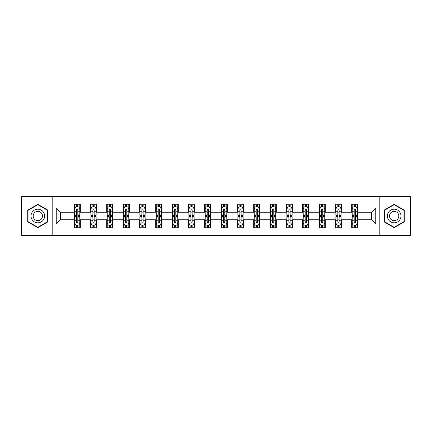 <?xml version="1.0" encoding="UTF-8"?>
<svg xmlns="http://www.w3.org/2000/svg" width="432" height="432" viewBox="0 0 432 432"><rect width="100%" height="100%" fill="white"/><g stroke="black" fill="none" stroke-linecap="round" stroke-linejoin="round"><path stroke-width="0.65" d="M379.204 235.364L410.4 235.364L410.4 196.636L379.204 196.636L379.204 235.364L52.796 235.364L52.796 196.636L21.6 196.636L21.6 235.364L52.796 235.364M379.204 196.636L52.796 196.636M357.955 208.046L357.955 204.223L351.67 204.223L351.67 208.046L341.62 208.046L341.62 204.223L335.34 204.223L335.34 208.046L325.291 208.046L325.291 204.223L319.01 204.223L319.01 208.046L308.961 208.046L308.961 204.223L302.681 204.223L302.681 208.046L292.631 208.046L292.631 204.223L286.346 204.223L286.346 208.046L276.296 208.046L276.296 204.223L270.016 204.223L270.016 208.046L259.967 208.046L259.967 204.223L253.687 204.223L253.687 208.046L243.637 208.046L243.637 204.223L237.357 204.223L237.357 208.046L227.308 208.046L227.308 204.223L221.027 204.223L221.027 208.046L210.973 208.046L210.973 204.223L204.692 204.223L204.692 208.046L194.643 208.046L194.643 204.223L188.363 204.223L188.363 208.046L178.313 208.046L178.313 204.223L172.033 204.223L172.033 208.046L161.984 208.046L161.984 204.223L155.704 204.223L155.704 208.046L145.654 208.046L145.654 204.223L139.369 204.223L139.369 208.046L129.319 208.046L129.319 204.223L123.039 204.223L123.039 208.046L112.99 208.046L112.99 204.223L106.709 204.223L106.709 208.046L96.66 208.046L96.66 204.223L90.38 204.223L90.38 208.046L80.33 208.046L80.33 204.223L74.045 204.223L74.045 208.046L56.252 208.046L56.252 223.954L60.437 219.769L74.045 219.769L74.045 227.777L80.33 227.777L80.33 219.769L90.38 219.769L90.38 227.777L96.66 227.777L96.66 219.769L106.709 219.769L106.709 227.777L112.99 227.777L112.99 219.769L123.039 219.769L123.039 227.777L129.319 227.777L129.319 219.769L139.369 219.769L139.369 227.777L145.654 227.777L145.654 219.769L155.704 219.769L155.704 227.777L161.984 227.777L161.984 219.769L172.033 219.769L172.033 227.777L178.313 227.777L178.313 219.769L188.363 219.769L188.363 227.777L194.643 227.777L194.643 219.769L204.692 219.769L204.692 227.777L210.973 227.777L210.973 219.769L221.027 219.769L221.027 227.777L227.308 227.777L227.308 219.769L237.357 219.769L237.357 227.777L243.637 227.777L243.637 219.769L253.687 219.769L253.687 227.777L259.967 227.777L259.967 219.769L270.016 219.769L270.016 227.777L276.296 227.777L276.296 219.769L286.346 219.769L286.346 227.777L292.631 227.777L292.631 219.769L302.681 219.769L302.681 227.777L308.961 227.777L308.961 219.769L319.01 219.769L319.01 227.777L325.291 227.777L325.291 219.769L335.34 219.769L335.34 227.777L341.62 227.777L341.62 219.769L351.67 219.769L351.67 227.777L357.955 227.777L357.955 219.769L371.563 219.769L371.563 212.231L357.955 212.231L357.955 208.046L375.748 208.046L375.748 223.954L357.955 223.954M351.67 223.954L341.62 223.954M335.34 223.954L325.291 223.954M319.01 223.954L308.961 223.954M302.681 223.954L292.631 223.954M286.346 223.954L276.296 223.954M270.016 223.954L259.967 223.954M253.687 223.954L243.637 223.954M237.357 223.954L227.308 223.954M221.027 223.954L210.973 223.954M204.692 223.954L194.643 223.954M188.363 223.954L178.313 223.954M172.033 223.954L161.984 223.954M155.704 223.954L145.654 223.954M139.369 223.954L129.319 223.954M123.039 223.954L112.99 223.954M106.709 223.954L96.66 223.954M90.38 223.954L80.33 223.954M74.045 223.954L56.252 223.954M351.67 208.046L351.67 212.231L341.62 212.231L341.62 208.046M335.34 208.046L335.34 212.231L325.291 212.231L325.291 208.046M319.01 208.046L319.01 212.231L308.961 212.231L308.961 208.046M302.681 208.046L302.681 212.231L292.631 212.231L292.631 208.046M286.346 208.046L286.346 212.231L276.296 212.231L276.296 208.046M270.016 208.046L270.016 212.231L259.967 212.231L259.967 208.046M253.687 208.046L253.687 212.231L243.637 212.231L243.637 208.046M237.357 208.046L237.357 212.231L227.308 212.231L227.308 208.046M221.027 208.046L221.027 212.231L210.973 212.231L210.973 208.046M204.692 208.046L204.692 212.231L194.643 212.231L194.643 208.046M188.363 208.046L188.363 212.231L178.313 212.231L178.313 208.046M172.033 208.046L172.033 212.231L161.984 212.231L161.984 208.046M155.704 208.046L155.704 212.231L145.654 212.231L145.654 208.046M139.369 208.046L139.369 212.231L129.319 212.231L129.319 208.046M123.039 208.046L123.039 212.231L112.99 212.231L112.99 208.046M106.709 208.046L106.709 212.231L96.66 212.231L96.66 208.046M90.38 208.046L90.38 212.231L80.33 212.231L80.33 208.046M74.045 208.046L74.045 212.231L60.437 212.231L56.252 208.046M60.437 212.231L60.437 219.769M375.748 223.954L371.563 219.769M371.563 212.231L375.748 208.046M74.045 206.842L74.569 206.842M76.561 206.842L77.814 206.842M79.807 206.842L80.33 206.842M74.045 212.128L74.569 212.128M76.561 212.128L77.814 212.128M79.807 212.128L80.33 212.128M74.045 219.872L74.569 219.872M76.561 219.872L77.814 219.872M79.807 219.872L80.33 219.872M74.045 225.158L74.569 225.158M76.561 225.158L77.814 225.158M79.807 225.158L80.33 225.158M90.38 219.872L90.904 219.872M92.891 219.872L94.149 219.872M96.136 219.872L96.66 219.872M90.38 225.158L90.904 225.158M92.891 225.158L94.149 225.158M96.136 225.158L96.66 225.158M90.38 206.842L90.904 206.842M92.891 206.842L94.149 206.842M96.136 206.842L96.66 206.842M90.38 212.128L90.904 212.128M92.891 212.128L94.149 212.128M96.136 212.128L96.66 212.128M106.709 219.872L107.233 219.872M109.22 219.872L110.479 219.872M112.466 219.872L112.99 219.872M106.709 225.158L107.233 225.158M109.22 225.158L110.479 225.158M112.466 225.158L112.99 225.158M106.709 206.842L107.233 206.842M109.22 206.842L110.479 206.842M112.466 206.842L112.99 206.842M106.709 212.128L107.233 212.128M109.22 212.128L110.479 212.128M112.466 212.128L112.99 212.128M123.039 219.872L123.563 219.872M125.55 219.872L126.808 219.872M128.795 219.872L129.319 219.872M123.039 225.158L123.563 225.158M125.55 225.158L126.808 225.158M128.795 225.158L129.319 225.158M123.039 206.842L123.563 206.842M125.55 206.842L126.808 206.842M128.795 206.842L129.319 206.842M123.039 212.128L123.563 212.128M125.55 212.128L126.808 212.128M128.795 212.128L129.319 212.128M139.369 219.872L139.892 219.872M141.885 219.872L143.138 219.872M145.13 219.872L145.654 219.872M139.369 225.158L139.892 225.158M141.885 225.158L143.138 225.158M145.13 225.158L145.654 225.158M139.369 206.842L139.892 206.842M141.885 206.842L143.138 206.842M145.13 206.842L145.654 206.842M139.369 212.128L139.892 212.128M141.885 212.128L143.138 212.128M145.13 212.128L145.654 212.128M155.704 219.872L156.227 219.872M158.215 219.872L159.473 219.872M161.46 219.872L161.984 219.872M155.704 225.158L156.227 225.158M158.215 225.158L159.473 225.158M161.46 225.158L161.984 225.158M155.704 206.842L156.227 206.842M158.215 206.842L159.473 206.842M161.46 206.842L161.984 206.842M155.704 212.128L156.227 212.128M158.215 212.128L159.473 212.128M161.46 212.128L161.984 212.128M172.033 219.872L172.557 219.872M174.544 219.872L175.802 219.872M177.79 219.872L178.313 219.872M172.033 225.158L172.557 225.158M174.544 225.158L175.802 225.158M177.79 225.158L178.313 225.158M172.033 206.842L172.557 206.842M174.544 206.842L175.802 206.842M177.79 206.842L178.313 206.842M172.033 212.128L172.557 212.128M174.544 212.128L175.802 212.128M177.79 212.128L178.313 212.128M188.363 219.872L188.887 219.872M190.874 219.872L192.132 219.872M194.119 219.872L194.643 219.872M188.363 225.158L188.887 225.158M190.874 225.158L192.132 225.158M194.119 225.158L194.643 225.158M188.363 206.842L188.887 206.842M190.874 206.842L192.132 206.842M194.119 206.842L194.643 206.842M188.363 212.128L188.887 212.128M190.874 212.128L192.132 212.128M194.119 212.128L194.643 212.128M204.692 219.872L205.216 219.872M207.209 219.872L208.462 219.872M210.454 219.872L210.973 219.872M204.692 225.158L205.216 225.158M207.209 225.158L208.462 225.158M210.454 225.158L210.973 225.158M204.692 206.842L205.216 206.842M207.209 206.842L208.462 206.842M210.454 206.842L210.973 206.842M204.692 212.128L205.216 212.128M207.209 212.128L208.462 212.128M210.454 212.128L210.973 212.128M221.027 219.872L221.546 219.872M223.538 219.872L224.791 219.872M226.784 219.872L227.308 219.872M221.027 225.158L221.546 225.158M223.538 225.158L224.791 225.158M226.784 225.158L227.308 225.158M221.027 206.842L221.546 206.842M223.538 206.842L224.791 206.842M226.784 206.842L227.308 206.842M221.027 212.128L221.546 212.128M223.538 212.128L224.791 212.128M226.784 212.128L227.308 212.128M237.357 219.872L237.881 219.872M239.868 219.872L241.126 219.872M243.113 219.872L243.637 219.872M237.357 225.158L237.881 225.158M239.868 225.158L241.126 225.158M243.113 225.158L243.637 225.158M237.357 206.842L237.881 206.842M239.868 206.842L241.126 206.842M243.113 206.842L243.637 206.842M237.357 212.128L237.881 212.128M239.868 212.128L241.126 212.128M243.113 212.128L243.637 212.128M253.687 219.872L254.21 219.872M256.198 219.872L257.456 219.872M259.443 219.872L259.967 219.872M253.687 225.158L254.21 225.158M256.198 225.158L257.456 225.158M259.443 225.158L259.967 225.158M253.687 206.842L254.21 206.842M256.198 206.842L257.456 206.842M259.443 206.842L259.967 206.842M253.687 212.128L254.21 212.128M256.198 212.128L257.456 212.128M259.443 212.128L259.967 212.128M270.016 219.872L270.54 219.872M272.527 219.872L273.785 219.872M275.773 219.872L276.296 219.872M270.016 225.158L270.54 225.158M272.527 225.158L273.785 225.158M275.773 225.158L276.296 225.158M270.016 206.842L270.54 206.842M272.527 206.842L273.785 206.842M275.773 206.842L276.296 206.842M270.016 212.128L270.54 212.128M272.527 212.128L273.785 212.128M275.773 212.128L276.296 212.128M286.346 219.872L286.87 219.872M288.862 219.872L290.115 219.872M292.108 219.872L292.631 219.872M286.346 225.158L286.87 225.158M288.862 225.158L290.115 225.158M292.108 225.158L292.631 225.158M286.346 206.842L286.87 206.842M288.862 206.842L290.115 206.842M292.108 206.842L292.631 206.842M286.346 212.128L286.87 212.128M288.862 212.128L290.115 212.128M292.108 212.128L292.631 212.128M302.681 219.872L303.205 219.872M305.192 219.872L306.45 219.872M308.437 219.872L308.961 219.872M302.681 225.158L303.205 225.158M305.192 225.158L306.45 225.158M308.437 225.158L308.961 225.158M302.681 206.842L303.205 206.842M305.192 206.842L306.45 206.842M308.437 206.842L308.961 206.842M302.681 212.128L303.205 212.128M305.192 212.128L306.45 212.128M308.437 212.128L308.961 212.128M319.01 219.872L319.534 219.872M321.521 219.872L322.78 219.872M324.767 219.872L325.291 219.872M319.01 225.158L319.534 225.158M321.521 225.158L322.78 225.158M324.767 225.158L325.291 225.158M319.01 206.842L319.534 206.842M321.521 206.842L322.78 206.842M324.767 206.842L325.291 206.842M319.01 212.128L319.534 212.128M321.521 212.128L322.78 212.128M324.767 212.128L325.291 212.128M335.34 219.872L335.864 219.872M337.851 219.872L339.109 219.872M341.096 219.872L341.62 219.872M335.34 225.158L335.864 225.158M337.851 225.158L339.109 225.158M341.096 225.158L341.62 225.158M335.34 206.842L335.864 206.842M337.851 206.842L339.109 206.842M341.096 206.842L341.62 206.842M335.34 212.128L335.864 212.128M337.851 212.128L339.109 212.128M341.096 212.128L341.62 212.128M351.67 219.872L352.193 219.872M354.186 219.872L355.439 219.872M357.431 219.872L357.955 219.872M351.67 225.158L352.193 225.158M354.186 225.158L355.439 225.158M357.431 225.158L357.955 225.158M351.67 206.842L352.193 206.842M354.186 206.842L355.439 206.842M357.431 206.842L357.955 206.842M351.67 212.128L352.193 212.128M354.186 212.128L355.439 212.128M357.431 212.128L357.955 212.128M37.827 227.664L47.93 221.832L47.93 210.168L37.827 204.336L27.724 210.168L27.724 221.832L37.827 227.664M404.276 210.168L394.173 204.336L384.07 210.168L384.07 221.832L394.173 227.664L404.276 221.832L404.276 210.168M77.814 205.583L76.561 205.583M79.807 214.061L77.814 214.061L77.814 215.374L79.807 215.374L79.807 208.985L78.759 206.89L75.616 206.89L74.569 208.985L74.569 215.374L76.561 215.374L76.561 214.061L74.569 214.061M74.569 208.985L74.569 204.223M79.807 208.985L79.807 204.223M76.561 206.89L76.561 204.223M77.814 204.223L77.814 206.89M77.814 214.061L77.814 209.774C77.398 208.964 76.977 208.964 76.561 209.774L76.561 214.061M76.561 226.417L77.814 226.417M74.569 217.939L76.561 217.939L76.561 216.626L74.569 216.626L74.569 223.015L75.616 225.11L78.759 225.11L79.807 223.015L79.807 216.626L77.814 216.626L77.814 217.939L79.807 217.939M79.807 223.015L79.807 227.777M74.569 223.015L74.569 227.777M77.814 225.11L77.814 227.777M76.561 227.777L76.561 225.11M76.561 217.939L76.561 222.226C76.977 223.036 77.398 223.036 77.814 222.226L77.814 217.939M43.718 219.402A6.804 6.804 0 0 0 41.229 210.109A6.804 6.804 0 0 0 31.936 212.598A6.804 6.804 0 0 0 34.425 221.891A6.804 6.804 0 0 0 43.718 219.402M41.861 218.327A4.66 4.66 0 0 0 40.154 211.966A4.66 4.66 0 0 0 33.793 213.673A4.66 4.66 0 0 0 35.5 220.034A4.66 4.66 0 0 0 41.861 218.327M28.037 221.654L28.037 210.346L37.827 204.698L47.612 210.346L47.612 221.654L37.827 227.302L28.037 221.654M394.173 209.196A6.804 6.804 0 0 0 387.369 216A6.804 6.804 0 0 0 394.173 222.804A6.804 6.804 0 0 0 400.977 216A6.804 6.804 0 0 0 394.173 209.196M394.173 211.34A4.66 4.66 0 0 0 389.513 216A4.66 4.66 0 0 0 394.173 220.66A4.66 4.66 0 0 0 398.833 216A4.66 4.66 0 0 0 394.173 211.34M403.963 221.654L394.173 227.302L384.388 221.654L384.388 210.346L394.173 204.698L403.963 210.346L403.963 221.654M94.149 205.583L92.891 205.583M96.136 214.061L94.149 214.061L94.149 215.374L96.136 215.374L96.136 208.985L95.089 206.89L91.946 206.89L90.904 208.985L90.904 215.374L92.891 215.374L92.891 214.061L90.904 214.061M90.904 208.985L90.904 204.223M96.136 208.985L96.136 204.223M92.891 206.89L92.891 204.223M94.149 204.223L94.149 206.89M94.149 214.061L94.149 209.774C93.728 208.964 93.312 208.964 92.891 209.774L92.891 214.061M110.479 205.583L109.22 205.583M112.466 214.061L110.479 214.061L110.479 215.374L112.466 215.374L112.466 208.985L111.418 206.89L108.281 206.89L107.233 208.985L107.233 215.374L109.22 215.374L109.22 214.061L107.233 214.061M107.233 208.985L107.233 204.223M112.466 208.985L112.466 204.223M109.22 206.89L109.22 204.223M110.479 204.223L110.479 206.89M110.479 214.061L110.479 209.774C110.057 208.964 109.642 208.964 109.22 209.774L109.22 214.061M92.891 226.417L94.149 226.417M90.904 217.939L92.891 217.939L92.891 216.626L90.904 216.626L90.904 223.015L91.946 225.11L95.089 225.11L96.136 223.015L96.136 216.626L94.149 216.626L94.149 217.939L96.136 217.939M96.136 223.015L96.136 227.777M90.904 223.015L90.904 227.777M94.149 225.11L94.149 227.777M92.891 227.777L92.891 225.11M92.891 217.939L92.891 222.226C93.307 223.036 93.728 223.036 94.149 222.226L94.149 217.939M109.22 226.417L110.479 226.417M107.233 217.939L109.22 217.939L109.22 216.626L107.233 216.626L107.233 223.015L108.281 225.11L111.418 225.11L112.466 223.015L112.466 216.626L110.479 216.626L110.479 217.939L112.466 217.939M112.466 223.015L112.466 227.777M107.233 223.015L107.233 227.777M110.479 225.11L110.479 227.777M109.22 227.777L109.22 225.11M109.22 217.939L109.22 222.226C109.642 223.036 110.057 223.036 110.479 222.226L110.479 217.939M126.808 205.583L125.55 205.583M128.795 214.061L126.808 214.061L126.808 215.374L128.795 215.374L128.795 208.985L127.753 206.89L124.61 206.89L123.563 208.985L123.563 215.374L125.55 215.374L125.55 214.061L123.563 214.061M123.563 208.985L123.563 204.223M128.795 208.985L128.795 204.223M125.55 206.89L125.55 204.223M126.808 204.223L126.808 206.89M126.808 214.061L126.808 209.774C126.392 208.964 125.971 208.964 125.55 209.774L125.55 214.061M143.138 205.583L141.885 205.583M145.13 214.061L143.138 214.061L143.138 215.374L145.13 215.374L145.13 208.985L144.083 206.89L140.94 206.89L139.892 208.985L139.892 215.374L141.885 215.374L141.885 214.061L139.892 214.061M139.892 208.985L139.892 204.223M145.13 208.985L145.13 204.223M141.885 206.89L141.885 204.223M143.138 204.223L143.138 206.89M143.138 214.061L143.138 209.774C142.722 208.964 142.301 208.964 141.885 209.774L141.885 214.061M159.473 205.583L158.215 205.583M161.46 214.061L159.473 214.061L159.473 215.374L161.46 215.374L161.46 208.985L160.412 206.89L157.27 206.89L156.227 208.985L156.227 215.374L158.215 215.374L158.215 214.061L156.227 214.061M156.227 208.985L156.227 204.223M161.46 208.985L161.46 204.223M158.215 206.89L158.215 204.223M159.473 204.223L159.473 206.89M159.473 214.061L159.473 209.774C159.052 208.964 158.636 208.964 158.215 209.774L158.215 214.061M125.55 226.417L126.808 226.417M123.563 217.939L125.55 217.939L125.55 216.626L123.563 216.626L123.563 223.015L124.61 225.11L127.753 225.11L128.795 223.015L128.795 216.626L126.808 216.626L126.808 217.939L128.795 217.939M128.795 223.015L128.795 227.777M123.563 223.015L123.563 227.777M126.808 225.11L126.808 227.777M125.55 227.777L125.55 225.11M125.55 217.939L125.55 222.226C125.971 223.036 126.387 223.036 126.808 222.226L126.808 217.939M141.885 226.417L143.138 226.417M139.892 217.939L141.885 217.939L141.885 216.626L139.892 216.626L139.892 223.015L140.94 225.11L144.083 225.11L145.13 223.015L145.13 216.626L143.138 216.626L143.138 217.939L145.13 217.939M145.13 223.015L145.13 227.777M139.892 223.015L139.892 227.777M143.138 225.11L143.138 227.777M141.885 227.777L141.885 225.11M141.885 217.939L141.885 222.226C142.301 223.036 142.722 223.036 143.138 222.226L143.138 217.939M158.215 226.417L159.473 226.417M156.227 217.939L158.215 217.939L158.215 216.626L156.227 216.626L156.227 223.015L157.27 225.11L160.412 225.11L161.46 223.015L161.46 216.626L159.473 216.626L159.473 217.939L161.46 217.939M161.46 223.015L161.46 227.777M156.227 223.015L156.227 227.777M159.473 225.11L159.473 227.777M158.215 227.777L158.215 225.11M158.215 217.939L158.215 222.226C158.63 223.036 159.052 223.036 159.473 222.226L159.473 217.939M174.544 226.417L175.802 226.417M172.557 217.939L174.544 217.939L174.544 216.626L172.557 216.626L172.557 223.015L173.605 225.11L176.742 225.11L177.79 223.015L177.79 216.626L175.802 216.626L175.802 217.939L177.79 217.939M177.79 223.015L177.79 227.777M172.557 223.015L172.557 227.777M175.802 225.11L175.802 227.777M174.544 227.777L174.544 225.11M174.544 217.939L174.544 222.226C174.965 223.036 175.381 223.036 175.802 222.226L175.802 217.939M190.874 226.417L192.132 226.417M188.887 217.939L190.874 217.939L190.874 216.626L188.887 216.626L188.887 223.015L189.934 225.11L193.072 225.11L194.119 223.015L194.119 216.626L192.132 216.626L192.132 217.939L194.119 217.939M194.119 223.015L194.119 227.777M188.887 223.015L188.887 227.777M192.132 225.11L192.132 227.777M190.874 227.777L190.874 225.11M190.874 217.939L190.874 222.226C191.295 223.036 191.711 223.036 192.132 222.226L192.132 217.939M207.209 226.417L208.462 226.417M205.216 217.939L207.209 217.939L207.209 216.626L205.216 216.626L205.216 223.015L206.264 225.11L209.407 225.11L210.454 223.015L210.454 216.626L208.462 216.626L208.462 217.939L210.454 217.939M210.454 223.015L210.454 227.777M205.216 223.015L205.216 227.777M208.462 225.11L208.462 227.777M207.209 227.777L207.209 225.11M207.209 217.939L207.209 222.226C207.625 223.036 208.046 223.036 208.462 222.226L208.462 217.939M223.538 226.417L224.791 226.417M221.546 217.939L223.538 217.939L223.538 216.626L221.546 216.626L221.546 223.015L222.593 225.11L225.736 225.11L226.784 223.015L226.784 216.626L224.791 216.626L224.791 217.939L226.784 217.939M226.784 223.015L226.784 227.777M221.546 223.015L221.546 227.777M224.791 225.11L224.791 227.777M223.538 227.777L223.538 225.11M223.538 217.939L223.538 222.226C223.954 223.036 224.375 223.036 224.791 222.226L224.791 217.939M239.868 226.417L241.126 226.417M237.881 217.939L239.868 217.939L239.868 216.626L237.881 216.626L237.881 223.015L238.928 225.11L242.066 225.11L243.113 223.015L243.113 216.626L241.126 216.626L241.126 217.939L243.113 217.939M243.113 223.015L243.113 227.777M237.881 223.015L237.881 227.777M241.126 225.11L241.126 227.777M239.868 227.777L239.868 225.11M239.868 217.939L239.868 222.226C240.284 223.036 240.705 223.036 241.126 222.226L241.126 217.939M256.198 226.417L257.456 226.417M254.21 217.939L256.198 217.939L256.198 216.626L254.21 216.626L254.21 223.015L255.258 225.11L258.395 225.11L259.443 223.015L259.443 216.626L257.456 216.626L257.456 217.939L259.443 217.939M259.443 223.015L259.443 227.777M254.21 223.015L254.21 227.777M257.456 225.11L257.456 227.777M256.198 227.777L256.198 225.11M256.198 217.939L256.198 222.226C256.619 223.036 257.035 223.036 257.456 222.226L257.456 217.939M272.527 226.417L273.785 226.417M270.54 217.939L272.527 217.939L272.527 216.626L270.54 216.626L270.54 223.015L271.588 225.11L274.73 225.11L275.773 223.015L275.773 216.626L273.785 216.626L273.785 217.939L275.773 217.939M275.773 223.015L275.773 227.777M270.54 223.015L270.54 227.777M273.785 225.11L273.785 227.777M272.527 227.777L272.527 225.11M272.527 217.939L272.527 222.226C272.948 223.036 273.364 223.036 273.785 222.226L273.785 217.939M288.862 226.417L290.115 226.417M286.87 217.939L288.862 217.939L288.862 216.626L286.87 216.626L286.87 223.015L287.917 225.11L291.06 225.11L292.108 223.015L292.108 216.626L290.115 216.626L290.115 217.939L292.108 217.939M292.108 223.015L292.108 227.777M286.87 223.015L286.87 227.777M290.115 225.11L290.115 227.777M288.862 227.777L288.862 225.11M288.862 217.939L288.862 222.226C289.278 223.036 289.699 223.036 290.115 222.226L290.115 217.939M305.192 226.417L306.45 226.417M303.205 217.939L305.192 217.939L305.192 216.626L303.205 216.626L303.205 223.015L304.247 225.11L307.39 225.11L308.437 223.015L308.437 216.626L306.45 216.626L306.45 217.939L308.437 217.939M308.437 223.015L308.437 227.777M303.205 223.015L303.205 227.777M306.45 225.11L306.45 227.777M305.192 227.777L305.192 225.11M305.192 217.939L305.192 222.226C305.608 223.036 306.029 223.036 306.45 222.226L306.45 217.939M321.521 226.417L322.78 226.417M319.534 217.939L321.521 217.939L321.521 216.626L319.534 216.626L319.534 223.015L320.582 225.11L323.719 225.11L324.767 223.015L324.767 216.626L322.78 216.626L322.78 217.939L324.767 217.939M324.767 223.015L324.767 227.777M319.534 223.015L319.534 227.777M322.78 225.11L322.78 227.777M321.521 227.777L321.521 225.11M321.521 217.939L321.521 222.226C321.943 223.036 322.358 223.036 322.78 222.226L322.78 217.939M337.851 226.417L339.109 226.417M335.864 217.939L337.851 217.939L337.851 216.626L335.864 216.626L335.864 223.015L336.911 225.11L340.054 225.11L341.096 223.015L341.096 216.626L339.109 216.626L339.109 217.939L341.096 217.939M341.096 223.015L341.096 227.777M335.864 223.015L335.864 227.777M339.109 225.11L339.109 227.777M337.851 227.777L337.851 225.11M337.851 217.939L337.851 222.226C338.272 223.036 338.688 223.036 339.109 222.226L339.109 217.939M175.802 205.583L174.544 205.583M177.79 214.061L175.802 214.061L175.802 215.374L177.79 215.374L177.79 208.985L176.742 206.89L173.605 206.89L172.557 208.985L172.557 215.374L174.544 215.374L174.544 214.061L172.557 214.061M172.557 208.985L172.557 204.223M177.79 208.985L177.79 204.223M174.544 206.89L174.544 204.223M175.802 204.223L175.802 206.89M175.802 214.061L175.802 209.774C175.381 208.964 174.965 208.964 174.544 209.774L174.544 214.061M192.132 205.583L190.874 205.583M194.119 214.061L192.132 214.061L192.132 215.374L194.119 215.374L194.119 208.985L193.072 206.89L189.934 206.89L188.887 208.985L188.887 215.374L190.874 215.374L190.874 214.061L188.887 214.061M188.887 208.985L188.887 204.223M194.119 208.985L194.119 204.223M190.874 206.89L190.874 204.223M192.132 204.223L192.132 206.89M192.132 214.061L192.132 209.774C191.716 208.964 191.295 208.964 190.874 209.774L190.874 214.061M208.462 205.583L207.209 205.583M210.454 214.061L208.462 214.061L208.462 215.374L210.454 215.374L210.454 208.985L209.407 206.89L206.264 206.89L205.216 208.985L205.216 215.374L207.209 215.374L207.209 214.061L205.216 214.061M205.216 208.985L205.216 204.223M210.454 208.985L210.454 204.223M207.209 206.89L207.209 204.223M208.462 204.223L208.462 206.89M208.462 214.061L208.462 209.774C208.046 208.964 207.625 208.964 207.209 209.774L207.209 214.061M224.791 205.583L223.538 205.583M226.784 214.061L224.791 214.061L224.791 215.374L226.784 215.374L226.784 208.985L225.736 206.89L222.593 206.89L221.546 208.985L221.546 215.374L223.538 215.374L223.538 214.061L221.546 214.061M221.546 208.985L221.546 204.223M226.784 208.985L226.784 204.223M223.538 206.89L223.538 204.223M224.791 204.223L224.791 206.89M224.791 214.061L224.791 209.774C224.375 208.964 223.954 208.964 223.538 209.774L223.538 214.061M241.126 205.583L239.868 205.583M243.113 214.061L241.126 214.061L241.126 215.374L243.113 215.374L243.113 208.985L242.066 206.89L238.928 206.89L237.881 208.985L237.881 215.374L239.868 215.374L239.868 214.061L237.881 214.061M237.881 208.985L237.881 204.223M243.113 208.985L243.113 204.223M239.868 206.89L239.868 204.223M241.126 204.223L241.126 206.89M241.126 214.061L241.126 209.774C240.705 208.964 240.289 208.964 239.868 209.774L239.868 214.061M257.456 205.583L256.198 205.583M259.443 214.061L257.456 214.061L257.456 215.374L259.443 215.374L259.443 208.985L258.395 206.89L255.258 206.89L254.21 208.985L254.21 215.374L256.198 215.374L256.198 214.061L254.21 214.061M254.21 208.985L254.21 204.223M259.443 208.985L259.443 204.223M256.198 206.89L256.198 204.223M257.456 204.223L257.456 206.89M257.456 214.061L257.456 209.774C257.035 208.964 256.619 208.964 256.198 209.774L256.198 214.061M273.785 205.583L272.527 205.583M275.773 214.061L273.785 214.061L273.785 215.374L275.773 215.374L275.773 208.985L274.73 206.89L271.588 206.89L270.54 208.985L270.54 215.374L272.527 215.374L272.527 214.061L270.54 214.061M270.54 208.985L270.54 204.223M275.773 208.985L275.773 204.223M272.527 206.89L272.527 204.223M273.785 204.223L273.785 206.89M273.785 214.061L273.785 209.774C273.37 208.964 272.948 208.964 272.527 209.774L272.527 214.061M290.115 205.583L288.862 205.583M292.108 214.061L290.115 214.061L290.115 215.374L292.108 215.374L292.108 208.985L291.06 206.89L287.917 206.89L286.87 208.985L286.87 215.374L288.862 215.374L288.862 214.061L286.87 214.061M286.87 208.985L286.87 204.223M292.108 208.985L292.108 204.223M288.862 206.89L288.862 204.223M290.115 204.223L290.115 206.89M290.115 214.061L290.115 209.774C289.699 208.964 289.278 208.964 288.862 209.774L288.862 214.061M306.45 205.583L305.192 205.583M308.437 214.061L306.45 214.061L306.45 215.374L308.437 215.374L308.437 208.985L307.39 206.89L304.247 206.89L303.205 208.985L303.205 215.374L305.192 215.374L305.192 214.061L303.205 214.061M303.205 208.985L303.205 204.223M308.437 208.985L308.437 204.223M305.192 206.89L305.192 204.223M306.45 204.223L306.45 206.89M306.45 214.061L306.45 209.774C306.029 208.964 305.613 208.964 305.192 209.774L305.192 214.061M322.78 205.583L321.521 205.583M324.767 214.061L322.78 214.061L322.78 215.374L324.767 215.374L324.767 208.985L323.719 206.89L320.582 206.89L319.534 208.985L319.534 215.374L321.521 215.374L321.521 214.061L319.534 214.061M319.534 208.985L319.534 204.223M324.767 208.985L324.767 204.223M321.521 206.89L321.521 204.223M322.78 204.223L322.78 206.89M322.78 214.061L322.78 209.774C322.358 208.964 321.943 208.964 321.521 209.774L321.521 214.061M339.109 205.583L337.851 205.583M341.096 214.061L339.109 214.061L339.109 215.374L341.096 215.374L341.096 208.985L340.054 206.89L336.911 206.89L335.864 208.985L335.864 215.374L337.851 215.374L337.851 214.061L335.864 214.061M335.864 208.985L335.864 204.223M341.096 208.985L341.096 204.223M337.851 206.89L337.851 204.223M339.109 204.223L339.109 206.89M339.109 214.061L339.109 209.774C338.693 208.964 338.272 208.964 337.851 209.774L337.851 214.061M355.439 205.583L354.186 205.583M357.431 214.061L355.439 214.061L355.439 215.374L357.431 215.374L357.431 208.985L356.384 206.89L353.241 206.89L352.193 208.985L352.193 215.374L354.186 215.374L354.186 214.061L352.193 214.061M352.193 208.985L352.193 204.223M357.431 208.985L357.431 204.223M354.186 206.89L354.186 204.223M355.439 204.223L355.439 206.89M355.439 214.061L355.439 209.774C355.023 208.964 354.602 208.964 354.186 209.774L354.186 214.061M354.186 226.417L355.439 226.417M352.193 217.939L354.186 217.939L354.186 216.626L352.193 216.626L352.193 223.015L353.241 225.11L356.384 225.11L357.431 223.015L357.431 216.626L355.439 216.626L355.439 217.939L357.431 217.939M357.431 223.015L357.431 227.777M352.193 223.015L352.193 227.777M355.439 225.11L355.439 227.777M354.186 227.777L354.186 225.11M354.186 217.939L354.186 222.226C354.602 223.036 355.023 223.036 355.439 222.226L355.439 217.939M79.78 208.931L74.596 208.931M74.569 207.02L75.557 207.02M78.818 207.02L79.807 207.02M76.561 211.253L74.569 211.253M79.807 211.253L77.814 211.253M77.814 206.248L76.561 206.248M74.596 223.069L79.78 223.069M79.807 224.98L78.818 224.98M75.557 224.98L74.569 224.98M77.814 220.747L79.807 220.747M74.569 220.747L76.561 220.747M76.561 225.752L77.814 225.752M96.109 208.931L90.925 208.931M90.904 207.02L91.886 207.02M95.153 207.02L96.136 207.02M92.891 211.253L90.904 211.253M96.136 211.253L94.149 211.253M94.149 206.248L92.891 206.248M112.439 208.931L107.26 208.931M107.233 207.02L108.216 207.02M111.483 207.02L112.466 207.02M109.22 211.253L107.233 211.253M112.466 211.253L110.479 211.253M110.479 206.248L109.22 206.248M90.925 223.069L96.109 223.069M96.136 224.98L95.153 224.98M91.886 224.98L90.904 224.98M94.149 220.747L96.136 220.747M90.904 220.747L92.891 220.747M92.891 225.752L94.149 225.752M107.26 223.069L112.439 223.069M112.466 224.98L111.483 224.98M108.216 224.98L107.233 224.98M110.479 220.747L112.466 220.747M107.233 220.747L109.22 220.747M109.22 225.752L110.479 225.752M128.774 208.931L123.59 208.931M123.563 207.02L124.546 207.02M127.813 207.02L128.795 207.02M125.55 211.253L123.563 211.253M128.795 211.253L126.808 211.253M126.808 206.248L125.55 206.248M145.103 208.931L139.919 208.931M139.892 207.02L140.881 207.02M144.142 207.02L145.13 207.02M141.885 211.253L139.892 211.253M145.13 211.253L143.138 211.253M143.138 206.248L141.885 206.248M161.433 208.931L156.249 208.931M156.227 207.02L157.21 207.02M160.477 207.02L161.46 207.02M158.215 211.253L156.227 211.253M161.46 211.253L159.473 211.253M159.473 206.248L158.215 206.248M123.59 223.069L128.774 223.069M128.795 224.98L127.813 224.98M124.546 224.98L123.563 224.98M126.808 220.747L128.795 220.747M123.563 220.747L125.55 220.747M125.55 225.752L126.808 225.752M139.919 223.069L145.103 223.069M145.13 224.98L144.142 224.98M140.881 224.98L139.892 224.98M143.138 220.747L145.13 220.747M139.892 220.747L141.885 220.747M141.885 225.752L143.138 225.752M156.249 223.069L161.433 223.069M161.46 224.98L160.477 224.98M157.21 224.98L156.227 224.98M159.473 220.747L161.46 220.747M156.227 220.747L158.215 220.747M158.215 225.752L159.473 225.752M172.584 223.069L177.763 223.069M177.79 224.98L176.807 224.98M173.54 224.98L172.557 224.98M175.802 220.747L177.79 220.747M172.557 220.747L174.544 220.747M174.544 225.752L175.802 225.752M188.914 223.069L194.092 223.069M194.119 224.98L193.136 224.98M189.869 224.98L188.887 224.98M192.132 220.747L194.119 220.747M188.887 220.747L190.874 220.747M190.874 225.752L192.132 225.752M205.243 223.069L210.427 223.069M210.454 224.98L209.466 224.98M206.199 224.98L205.216 224.98M208.462 220.747L210.454 220.747M205.216 220.747L207.209 220.747M207.209 225.752L208.462 225.752M221.573 223.069L226.757 223.069M226.784 224.98L225.801 224.98M222.534 224.98L221.546 224.98M224.791 220.747L226.784 220.747M221.546 220.747L223.538 220.747M223.538 225.752L224.791 225.752M237.908 223.069L243.086 223.069M243.113 224.98L242.131 224.98M238.864 224.98L237.881 224.98M241.126 220.747L243.113 220.747M237.881 220.747L239.868 220.747M239.868 225.752L241.126 225.752M254.237 223.069L259.416 223.069M259.443 224.98L258.46 224.98M255.193 224.98L254.21 224.98M257.456 220.747L259.443 220.747M254.21 220.747L256.198 220.747M256.198 225.752L257.456 225.752M270.567 223.069L275.751 223.069M275.773 224.98L274.79 224.98M271.523 224.98L270.54 224.98M273.785 220.747L275.773 220.747M270.54 220.747L272.527 220.747M272.527 225.752L273.785 225.752M286.897 223.069L292.081 223.069M292.108 224.98L291.119 224.98M287.858 224.98L286.87 224.98M290.115 220.747L292.108 220.747M286.87 220.747L288.862 220.747M288.862 225.752L290.115 225.752M303.226 223.069L308.41 223.069M308.437 224.98L307.454 224.98M304.187 224.98L303.205 224.98M306.45 220.747L308.437 220.747M303.205 220.747L305.192 220.747M305.192 225.752L306.45 225.752M319.561 223.069L324.74 223.069M324.767 224.98L323.784 224.98M320.517 224.98L319.534 224.98M322.78 220.747L324.767 220.747M319.534 220.747L321.521 220.747M321.521 225.752L322.78 225.752M335.891 223.069L341.075 223.069M341.096 224.98L340.114 224.98M336.847 224.98L335.864 224.98M339.109 220.747L341.096 220.747M335.864 220.747L337.851 220.747M337.851 225.752L339.109 225.752M177.763 208.931L172.584 208.931M172.557 207.02L173.54 207.02M176.807 207.02L177.79 207.02M174.544 211.253L172.557 211.253M177.79 211.253L175.802 211.253M175.802 206.248L174.544 206.248M194.092 208.931L188.914 208.931M188.887 207.02L189.869 207.02M193.136 207.02L194.119 207.02M190.874 211.253L188.887 211.253M194.119 211.253L192.132 211.253M192.132 206.248L190.874 206.248M210.427 208.931L205.243 208.931M205.216 207.02L206.199 207.02M209.466 207.02L210.454 207.02M207.209 211.253L205.216 211.253M210.454 211.253L208.462 211.253M208.462 206.248L207.209 206.248M226.757 208.931L221.573 208.931M221.546 207.02L222.534 207.02M225.801 207.02L226.784 207.02M223.538 211.253L221.546 211.253M226.784 211.253L224.791 211.253M224.791 206.248L223.538 206.248M243.086 208.931L237.908 208.931M237.881 207.02L238.864 207.02M242.131 207.02L243.113 207.02M239.868 211.253L237.881 211.253M243.113 211.253L241.126 211.253M241.126 206.248L239.868 206.248M259.416 208.931L254.237 208.931M254.21 207.02L255.193 207.02M258.46 207.02L259.443 207.02M256.198 211.253L254.21 211.253M259.443 211.253L257.456 211.253M257.456 206.248L256.198 206.248M275.751 208.931L270.567 208.931M270.54 207.02L271.523 207.02M274.79 207.02L275.773 207.02M272.527 211.253L270.54 211.253M275.773 211.253L273.785 211.253M273.785 206.248L272.527 206.248M292.081 208.931L286.897 208.931M286.87 207.02L287.858 207.02M291.119 207.02L292.108 207.02M288.862 211.253L286.87 211.253M292.108 211.253L290.115 211.253M290.115 206.248L288.862 206.248M308.41 208.931L303.226 208.931M303.205 207.02L304.187 207.02M307.454 207.02L308.437 207.02M305.192 211.253L303.205 211.253M308.437 211.253L306.45 211.253M306.45 206.248L305.192 206.248M324.74 208.931L319.561 208.931M319.534 207.02L320.517 207.02M323.784 207.02L324.767 207.02M321.521 211.253L319.534 211.253M324.767 211.253L322.78 211.253M322.78 206.248L321.521 206.248M341.075 208.931L335.891 208.931M335.864 207.02L336.847 207.02M340.114 207.02L341.096 207.02M337.851 211.253L335.864 211.253M341.096 211.253L339.109 211.253M339.109 206.248L337.851 206.248M357.404 208.931L352.22 208.931M352.193 207.02L353.182 207.02M356.443 207.02L357.431 207.02M354.186 211.253L352.193 211.253M357.431 211.253L355.439 211.253M355.439 206.248L354.186 206.248M352.22 223.069L357.404 223.069M357.431 224.98L356.443 224.98M353.182 224.98L352.193 224.98M355.439 220.747L357.431 220.747M352.193 220.747L354.186 220.747M354.186 225.752L355.439 225.752"/></g></svg>

